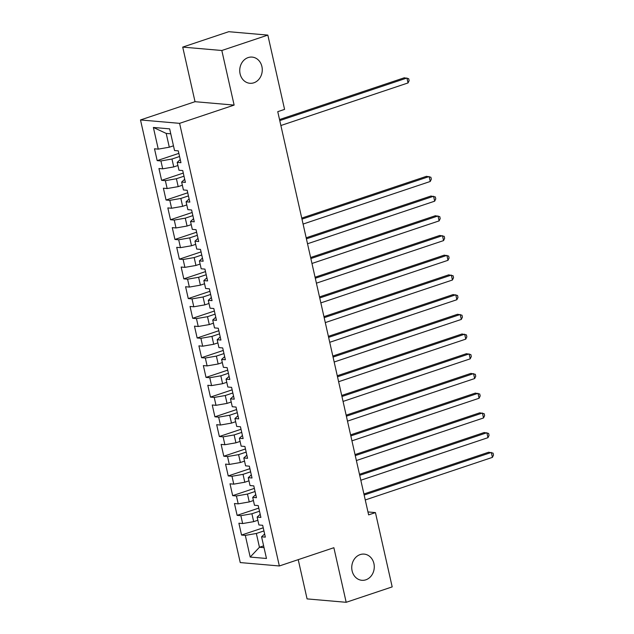 <?xml version="1.0" encoding="UTF-8"?>
<svg xmlns="http://www.w3.org/2000/svg" width="634" height="634" viewBox="0 0 634 634"><rect width="100%" height="100%" fill="white"/><g stroke="black" fill="none" stroke-linecap="round" stroke-linejoin="round"><path stroke-width="0.95" d="M360.167 554.591A13.148 11.253 -85 0 1 364.146 554.108A13.148 11.253 -85 0 1 374.242 565.845A13.148 11.253 -85 0 1 365.85 579.817A13.148 11.253 -85 0 1 361.871 580.3A13.148 11.253 -85 0 1 351.775 568.563A13.148 11.253 -85 0 1 360.167 554.591M248.156 57.575A13.148 11.253 -85 0 1 252.142 57.1A13.148 11.253 -85 0 1 262.238 68.829A13.148 11.253 -85 0 1 253.846 82.8A13.148 11.253 -85 0 1 249.867 83.284A13.148 11.253 -85 0 1 239.763 71.555A13.148 11.253 -85 0 1 248.156 57.575M298.226 559.648L307.078 598.9L346.18 602.3L392.184 586.894L375.439 512.597L367.966 511.947M140.494 119.953L240.246 562.572L279.348 565.972L179.596 123.345L140.494 119.953L195.026 101.694L234.128 105.093L221.821 50.498L182.719 47.106L195.026 101.694M182.719 47.106L228.731 31.7L267.833 35.1L221.821 50.498M170.768 133.814L166.195 133.417L153.373 127.45L158.262 149.125L154.506 148.8L157.177 160.624L160.925 160.949L162.7 168.834L158.952 168.509L161.615 180.333L165.363 180.658L167.146 188.536L163.39 188.211L166.053 200.035L169.809 200.36L171.584 208.245L167.836 207.92L170.498 219.744L174.247 220.069L176.022 227.955L172.274 227.63L174.936 239.454L178.693 239.779L180.468 247.656L176.712 247.331L179.382 259.155L183.131 259.48L184.906 267.366L181.158 267.041L183.82 278.865L187.577 279.19L189.352 287.075L185.596 286.75L188.266 298.574L192.015 298.899L193.79 306.785L190.042 306.452L192.704 318.276L196.453 318.609L198.228 326.486L194.48 326.161L197.142 337.985L200.899 338.31L202.674 346.196L198.917 345.871L201.588 357.695L205.337 358.02L207.112 365.905L203.363 365.58L206.026 377.404L209.783 377.729L211.558 385.607L207.801 385.282L210.472 397.106L214.221 397.431L215.996 405.316L212.247 404.991L214.91 416.815L218.659 417.14L220.434 425.026L216.685 424.701L219.348 436.525L223.105 436.85L224.88 444.727L221.123 444.402L223.794 456.226L227.543 456.551L229.318 464.437L225.569 464.112L228.232 475.936L231.989 476.261L233.764 484.146L230.007 483.821L232.678 495.645L236.427 495.97L238.202 503.856L234.453 503.523L237.116 515.347L240.865 515.68L242.64 523.557L238.891 523.232L241.554 535.056L263.237 527.797M153.373 127.45L169.65 128.861L174.532 150.535L178.289 150.86L180.952 162.684L177.203 162.359L178.978 170.245L182.727 170.57L185.397 182.394L181.641 182.069L183.416 189.954L187.173 190.279L189.835 202.103L186.087 201.778L187.862 209.656L191.611 209.989L194.273 221.813L190.525 221.48L192.3 229.365L196.049 229.69L198.719 241.514L194.963 241.189L196.738 249.075L200.495 249.4L203.157 261.224L199.409 260.899L201.184 268.784L204.933 269.109L207.603 280.933L203.847 280.608L205.622 288.486L209.378 288.811L212.041 300.635L208.293 300.31L210.068 308.195L213.816 308.52L216.479 320.344L212.731 320.019L214.506 327.905L218.262 328.23L220.925 340.054L217.169 339.729L218.952 347.606L222.7 347.931L225.363 359.755L221.615 359.43L223.39 367.316L227.138 367.641L229.809 379.465L226.053 379.14L227.828 387.025L231.584 387.35L234.247 399.174L230.499 398.849L232.274 406.727L236.022 407.06L238.685 418.884L234.937 418.551L236.712 426.436L240.468 426.761L243.131 438.585L239.375 438.26L241.158 446.146L244.906 446.471L247.569 458.295L243.821 457.97L245.596 465.855L249.344 466.18L252.015 478.004L248.259 477.679L250.034 485.557L253.79 485.882L256.453 497.706L252.704 497.381L254.48 505.266L258.228 505.591L260.891 517.415L257.142 517.09L258.918 524.976L262.674 525.301L265.337 537.125L261.58 536.8L266.47 558.475L250.192 557.064L245.31 535.381L241.554 535.056M267.833 35.1L284.579 109.389L277.755 111.671L368.623 514.879L375.439 512.597M257.856 520.252L253.687 521.647L251.912 513.762L259.496 511.218M242.64 523.557L253.687 521.647M240.865 515.68L251.912 513.762M261.58 536.8L264.632 533.994M253.41 500.543L249.249 501.938L247.466 494.052L255.058 491.516M238.202 503.856L249.249 501.938M236.427 495.97L247.466 494.052M257.142 517.09L260.186 514.285M248.972 480.834L244.803 482.228L243.028 474.351L250.612 471.807M233.764 484.146L244.803 482.228M231.989 476.261L243.028 474.351M252.704 497.381L255.748 494.583M244.534 461.124L240.365 462.519L238.59 454.641L246.174 452.097M229.318 464.437L240.365 462.519M227.543 456.551L238.59 454.641M248.259 477.679L251.31 474.874M240.088 441.423L235.919 442.817L234.144 434.932L241.736 432.396M224.88 444.727L235.919 442.817M223.105 436.85L234.144 434.932M243.821 457.97L246.864 455.164M235.65 421.713L231.481 423.108L229.706 415.222L237.29 412.686M220.434 425.026L231.481 423.108M218.659 417.14L229.706 415.222M239.375 438.26L242.426 435.455M231.204 402.004L227.043 403.398L225.26 395.521L232.852 392.977M215.996 405.316L227.043 403.398M214.221 397.431L225.26 395.521M234.937 418.551L237.98 415.753M226.766 382.302L222.597 383.697L220.822 375.811L228.406 373.267M211.558 385.607L222.597 383.697M209.783 377.729L220.822 375.811M230.499 398.849L233.542 396.044M222.328 362.593L218.159 363.987L216.384 356.102L223.968 353.566M207.112 365.905L218.159 363.987M205.337 358.02L216.384 356.102M226.053 379.14L229.104 376.334M217.882 342.883L213.713 344.278L211.938 336.4L219.53 333.856M202.674 346.196L213.713 344.278M200.899 338.31L211.938 336.4M221.615 359.43L224.658 356.633M213.444 323.182L209.275 324.576L207.5 316.691L215.084 314.147M198.228 326.486L209.275 324.576M196.453 318.609L207.5 316.691M217.169 339.729L220.22 336.923M208.998 303.472L204.837 304.867L203.054 296.981L210.647 294.445M193.79 306.785L204.837 304.867M192.015 298.899L203.054 296.981M212.731 320.019L215.774 317.214M204.56 283.763L200.392 285.157L198.616 277.28L206.201 274.736M189.352 287.075L200.392 285.157M187.577 279.19L198.616 277.28M208.293 300.31L211.336 297.512M200.122 264.053L195.954 265.456L194.178 257.57L201.763 255.026M184.906 267.366L195.954 265.456M183.131 259.48L194.178 257.57M203.847 280.608L206.898 277.803M195.676 244.352L191.508 245.746L189.732 237.861L197.325 235.325M180.468 247.656L191.508 245.746M178.693 239.779L189.732 237.861M199.409 260.899L202.452 258.093M191.238 224.642L187.07 226.037L185.294 218.151L192.879 215.615M176.022 227.955L187.07 226.037M174.247 220.069L185.294 218.151M194.963 241.189L198.014 238.384M186.792 204.933L182.632 206.327L180.848 198.45L188.441 195.906M171.584 208.245L182.632 206.327M169.809 200.36L180.848 198.45M190.525 221.48L193.568 218.682M182.354 185.231L178.186 186.626L176.41 178.74L183.995 176.197M167.146 188.536L178.186 186.626M165.363 180.658L176.41 178.74M186.087 201.778L189.13 198.973M177.916 165.522L173.748 166.916L171.972 159.031L179.557 156.495M162.7 168.834L173.748 166.916M160.925 160.949L171.972 159.031M181.641 182.069L184.692 179.263M173.47 145.812L169.302 147.207L166.195 133.417M158.262 149.125L169.302 147.207M177.203 162.359L180.246 159.562M234.128 105.093L179.596 123.345M346.18 602.3L333.872 547.713L279.348 565.972M263.625 545.866L259.457 547.261L264.029 547.657M263.942 530.927L256.35 533.471L259.457 547.261L250.192 557.064M245.31 535.381L256.35 533.471M157.177 160.624L178.851 153.365M161.615 180.333L183.289 173.074M166.053 200.035L187.735 192.776M170.498 219.744L192.173 212.485M174.936 239.454L196.619 232.195M179.382 259.155L201.057 251.896M183.82 278.865L205.495 271.606M188.266 298.574L209.941 291.315M192.704 318.276L214.379 311.025M197.142 337.985L218.825 330.726M201.588 357.695L223.263 350.436M206.026 377.404L227.701 370.145M210.472 397.106L232.147 389.847M214.91 416.815L236.585 409.556M219.348 436.525L241.031 429.266M223.794 456.226L245.469 448.967M228.232 475.936L249.907 468.677M232.678 495.645L254.353 488.386M237.116 515.347L258.791 508.096M279.768 120.595L406.925 78.014L408.034 82.943L280.878 125.516M279.539 119.557L404.278 77.784L408.676 78.687L409.12 80.653L408.034 82.943M301.974 219.126L429.131 176.553L430.24 181.482L303.084 224.056M301.744 218.096L426.484 176.323L430.882 177.219L431.326 179.192L430.24 181.482M306.412 238.836L433.569 196.263L434.678 201.184L307.53 243.765M306.182 237.798L430.93 196.033L435.32 196.928L435.772 198.894L434.678 201.184M310.858 258.545L438.007 215.964L439.116 220.894L311.968 263.467M310.62 257.507L435.368 215.734L439.766 216.63L440.21 218.603L439.116 220.894M315.296 278.247L442.453 235.674L443.562 240.603L316.406 283.176M315.066 277.216L439.806 235.444L444.204 236.339L444.648 238.313L443.562 240.603M319.742 297.956L446.891 255.383L448 260.305L320.852 302.886M319.504 296.918L444.252 255.153L448.65 256.049L449.094 258.022L448 260.305M324.18 317.666L451.337 275.085L452.446 280.014L325.29 322.587M323.95 316.628L448.69 274.855L453.088 275.758L453.532 277.724L452.446 280.014M328.618 337.367L455.775 294.794L456.884 299.724L329.735 342.297M328.388 336.337L453.136 294.564L457.526 295.46L457.978 297.433L456.884 299.724M333.064 357.077L460.213 314.504L461.322 319.425L334.173 362.006M332.826 356.039L457.574 314.274L461.972 315.169L462.416 317.143L461.322 319.425M337.502 376.786L464.659 334.205L465.768 339.135L338.611 381.716M337.272 375.748L462.012 333.983L466.41 334.879L466.854 336.844L465.768 339.135M341.948 396.496L469.097 353.915L470.206 358.844L343.057 401.417M341.71 395.457L466.458 353.685L470.856 354.58L471.3 356.554L470.206 358.844M346.386 416.197L473.543 373.624L474.652 378.553L347.495 421.127M346.156 415.167L470.896 373.394L475.294 374.29L475.738 376.263L474.652 378.553M350.824 435.907L477.981 393.334L479.09 398.255L351.941 440.836M350.594 434.869L475.341 393.104L479.732 393.999L480.184 395.965L479.09 398.255M355.27 455.616L482.419 413.035L483.528 417.964L356.379 460.538M355.032 454.578L479.779 412.805L484.178 413.701L484.622 415.674L483.528 417.964M359.708 475.318L486.864 432.745L487.974 437.674L360.817 480.247M359.478 474.287L484.217 432.515L488.616 433.41L489.06 435.384L487.974 437.674M364.154 495.027L491.302 452.454L492.412 457.376L365.263 499.957M363.916 493.989L488.663 452.224L493.062 453.12L493.506 455.093L492.412 457.376"/></g></svg>
